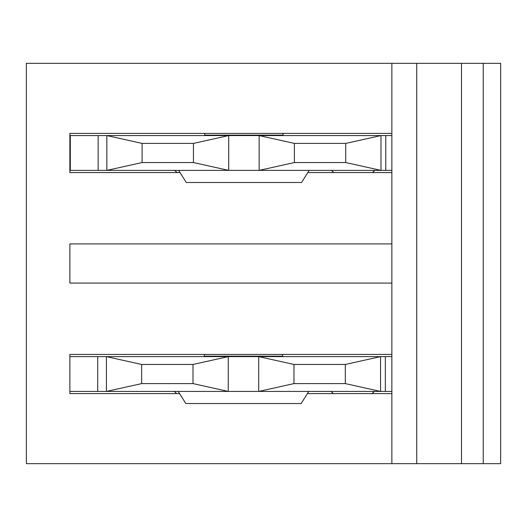 <?xml version="1.0" encoding="UTF-8"?>
<svg xmlns="http://www.w3.org/2000/svg" width="527" height="527" viewBox="0 0 527 527"><rect width="100%" height="100%" fill="white"/><g stroke="black" fill="none" stroke-linecap="round" stroke-linejoin="round"><path stroke-width="0.79" d="M293.961 383.597L345.304 383.597L345.304 364.453L293.961 364.453L293.961 383.597L258.711 391.429L258.711 356.621L385.336 356.621L385.336 391.429L106.414 391.429L106.414 356.621L69.867 356.621L69.867 354.447L391.864 354.447L391.864 393.603L307.386 393.603M179.582 393.603L69.867 393.603L69.867 391.429L106.414 391.429L141.664 383.597L193.007 383.597L193.007 364.453L141.664 364.453L141.664 383.597M69.867 243.922L391.864 243.922L391.864 283.078L69.867 283.078L69.867 243.922M180.017 172.553L69.867 172.553L69.867 133.397L391.864 133.397L391.864 63.339L26.35 63.339L26.35 463.661L391.864 463.661L391.864 393.603M391.864 354.447L391.864 283.078M391.864 243.922L391.864 172.553L307.821 172.553M391.864 463.661L416.725 463.661L416.725 63.339L500.65 63.339L500.65 463.661L483.246 463.661L483.246 63.339M391.864 63.339L416.725 63.339M391.864 133.397L391.864 172.553M416.725 463.661L461.487 463.661L461.487 63.339M461.487 463.661L483.246 463.661M142.099 143.403L106.849 135.571L70.302 135.571L70.302 170.379L106.849 170.379L106.849 135.571L228.692 135.571L228.692 170.379L106.849 170.379L142.099 162.547L193.442 162.547L193.442 143.403L142.099 143.403L142.099 162.547M294.395 143.403L294.395 162.547L345.738 162.547L345.738 143.403L294.395 143.403L259.146 135.571L385.771 135.571L385.771 170.379L259.146 170.379L259.146 135.571L228.692 135.571L193.442 143.403M385.771 135.571L391.864 135.571M385.771 170.379L391.864 170.379M294.395 162.547L259.146 170.379L228.692 170.379L193.442 162.547M204.759 135.571L204.759 133.397M283.078 133.397L283.078 135.136L204.759 135.136M283.078 135.571L283.078 135.136M345.738 143.403L380.988 135.571L380.988 170.379L345.738 162.547M309.191 170.379L301.582 182.48L186.255 182.48L178.646 170.379M141.664 364.453L106.414 356.621L228.257 356.621L228.257 391.429L193.007 383.597M293.961 364.453L258.711 356.621L228.257 356.621L193.007 364.453M385.336 356.621L391.864 356.621M385.336 391.429L391.864 391.429M204.324 356.621L204.324 354.447M282.643 354.447L282.643 356.186L204.324 356.186M282.643 356.621L282.643 356.186M69.867 356.621L69.867 391.429M345.304 364.453L380.553 356.621L380.553 391.429L345.304 383.597M308.756 391.429L301.148 403.53L185.82 403.53L178.212 391.429M98.147 135.571L98.147 170.379M97.712 356.621L97.712 391.429M174.733 170.379L177.125 172.553M331.384 170.379L333.854 172.553M374.895 170.379L372.418 172.553M174.299 391.429L176.69 393.603M330.949 391.429L333.42 393.603M374.46 391.429L371.983 393.603"/></g></svg>
